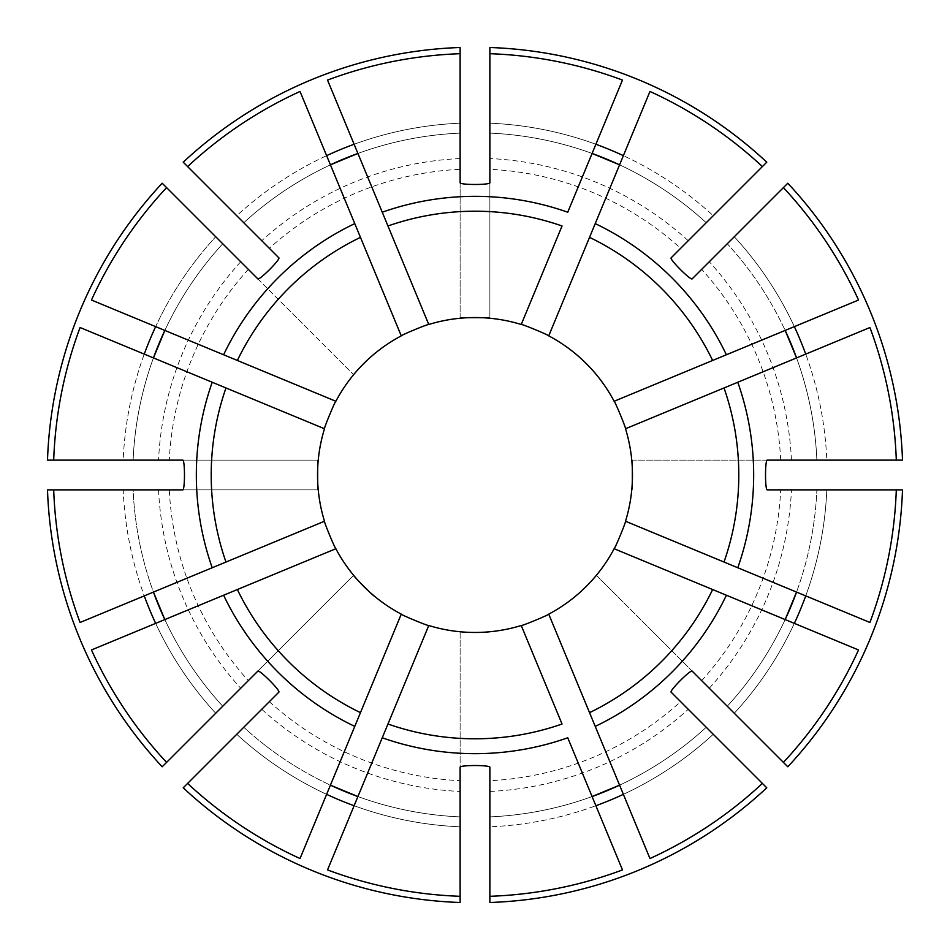 <?xml version="1.0" encoding="UTF-8"?>
<svg xmlns="http://www.w3.org/2000/svg" width="950" height="950" viewBox="0 0 950 950"><rect width="100%" height="100%" fill="white"/><g stroke="black" fill="none" stroke-linecap="round" stroke-linejoin="round"><path stroke-width="0.71" stroke-dasharray="4.75 3.56" d="M767.232 460.121L631.762 460.121A157.463 157.463 0 0 0 596.362 374.68C596.897 374.122 575.854 353.079 575.32 353.637A157.463 157.463 0 0 0 489.879 318.238L489.879 47.5M767.232 489.879L902.5 489.879M671.116 257.842L680.639 248.318A306.066 306.066 0 0 0 489.879 169.302M692.158 278.884L787.811 183.231M257.842 278.884L353.637 374.68A157.463 157.463 0 0 0 318.238 460.121L182.768 460.121M318.238 489.879L169.302 489.879A306.066 306.066 0 0 0 248.318 680.639L353.637 575.32A157.463 157.463 0 0 1 318.238 489.879L182.768 489.879M80.073 622.476L144.269 595.888A352.129 352.129 0 0 1 123.191 489.879L53.699 489.879L123.191 489.879A352.129 352.129 0 0 0 144.269 595.888L153.449 592.087A342.202 342.202 0 0 1 133.119 489.879L123.191 489.879L133.119 489.879A342.202 342.202 0 0 0 153.449 592.087L212.218 567.744M225.981 562.044L324.484 521.241M91.461 649.966L223.606 595.234M237.369 589.534L335.861 548.732M521.241 324.484L562.044 225.981M567.744 212.218L592.087 153.449A342.202 342.202 0 0 0 489.879 133.119L489.879 123.191L489.879 133.119A342.202 342.202 0 0 1 592.087 153.449A342.202 342.202 0 0 0 489.879 133.119A342.202 342.202 0 0 1 592.087 153.449L595.888 144.269A352.129 352.129 0 0 0 489.879 123.191L489.879 53.699L489.879 123.191A352.129 352.129 0 0 1 595.888 144.269L622.476 80.073M548.732 335.861L589.534 237.369M595.234 223.606L649.966 91.461M548.732 614.139L589.534 712.631M595.234 726.394L619.578 785.163A342.202 342.202 0 0 0 706.23 727.273L713.248 734.291L706.23 727.273A342.202 342.202 0 0 1 619.578 785.163A342.202 342.202 0 0 0 706.23 727.273M521.241 625.516L562.044 724.019M567.744 737.782L622.476 869.927M327.524 869.927L382.256 737.782M387.956 724.019L428.759 625.516M783.418 187.613L727.273 243.77L783.418 187.613M766.769 162.189L680.639 248.318M713.248 215.709L762.387 166.583L713.248 215.709A352.129 352.129 0 0 0 623.378 155.658A352.129 352.129 0 0 1 713.248 215.709M183.231 787.811L278.884 692.158M187.613 783.418L243.77 727.273L187.613 783.418M625.516 428.759L724.019 387.956M737.782 382.256L869.927 327.524M614.139 401.268L712.631 360.466M726.394 354.766L785.163 330.422A342.202 342.202 0 0 0 727.273 243.77A342.202 342.202 0 0 1 785.163 330.422A342.202 342.202 0 0 0 727.273 243.77M858.539 300.034L785.163 330.422M896.301 489.879L816.881 489.879L896.301 489.879M902.5 460.121L631.762 460.121M826.809 460.121L896.301 460.121L826.809 460.121A352.129 352.129 0 0 0 805.731 354.113A352.129 352.129 0 0 1 826.809 460.121M212.218 382.256L144.269 354.113A352.129 352.129 0 0 0 123.191 460.121L53.699 460.121L123.191 460.121A352.129 352.129 0 0 1 144.269 354.113L80.073 327.524M318.238 460.121L47.5 460.121M614.139 548.732L712.631 589.534M726.394 595.234L858.539 649.966M625.516 521.241L724.019 562.044M737.782 567.744L796.551 592.087A342.202 342.202 0 0 0 816.881 489.879A342.202 342.202 0 0 1 796.551 592.087A342.202 342.202 0 0 0 816.881 489.879M869.927 622.476L796.551 592.087M91.461 300.034L155.658 326.622A352.129 352.129 0 0 1 215.709 236.752A352.129 352.129 0 0 0 155.658 326.622L164.837 330.422A342.202 342.202 0 0 1 222.727 243.77A342.202 342.202 0 0 0 164.837 330.422A342.202 342.202 0 0 1 222.727 243.77L166.583 187.613L222.727 243.77A342.202 342.202 0 0 0 164.837 330.422L223.606 354.766M237.369 360.466L335.861 401.268M671.116 692.158L766.769 787.811M762.387 783.418L713.248 734.291L762.387 783.418M692.158 671.116L596.362 575.32C596.921 575.854 575.878 596.897 575.32 596.362A157.463 157.463 0 0 1 489.879 631.762C489.891 632.522 460.133 632.522 460.121 631.762L460.121 767.232M787.811 766.769L596.362 575.32A157.463 157.463 0 0 0 631.762 489.879M734.291 713.248A352.129 352.129 0 0 0 794.342 623.378A352.129 352.129 0 0 1 734.291 713.248L727.273 706.23A342.202 342.202 0 0 0 785.163 619.578A342.202 342.202 0 0 1 727.273 706.23A342.202 342.202 0 0 0 785.163 619.578M460.121 182.768L460.121 318.238A157.463 157.463 0 0 0 374.68 353.637C374.122 353.103 353.079 374.146 353.637 374.68L162.189 183.231M460.121 318.238L460.121 169.302A306.066 306.066 0 0 0 269.361 248.318L278.884 257.842M354.766 223.606L326.622 155.658A352.129 352.129 0 0 0 236.752 215.709L187.613 166.583L236.752 215.709A352.129 352.129 0 0 1 326.622 155.658L300.034 91.461M269.361 248.318L183.231 162.189M360.466 237.369L401.268 335.861M460.121 133.119A342.202 342.202 0 0 0 357.912 153.449A342.202 342.202 0 0 1 460.121 133.119L460.121 53.699L460.121 133.119A342.202 342.202 0 0 0 357.912 153.449L382.256 212.218M387.956 225.981L428.759 324.484M357.912 153.449L327.524 80.073M460.121 896.301L460.121 816.881L460.121 896.301M460.121 902.5L460.121 631.762A157.463 157.463 0 0 1 374.68 596.362M489.879 767.232L489.879 780.698A306.066 306.066 0 0 0 680.639 701.682M489.879 902.5L489.879 780.698M489.879 826.809L489.879 896.301L489.879 826.809A352.129 352.129 0 0 0 595.888 805.731A352.129 352.129 0 0 1 489.879 826.809M460.121 169.302L460.121 47.5M489.879 816.881A342.202 342.202 0 0 0 592.087 796.551A342.202 342.202 0 0 1 489.879 816.881M816.881 460.121A342.202 342.202 0 0 0 796.551 357.912A342.202 342.202 0 0 1 816.881 460.121A342.202 342.202 0 0 0 796.551 357.912M166.583 762.387L222.727 706.23L166.583 762.387M354.766 726.394L330.422 785.163A342.202 342.202 0 0 1 243.77 727.273A342.202 342.202 0 0 0 330.422 785.163A342.202 342.202 0 0 1 243.77 727.273A342.202 342.202 0 0 0 330.422 785.163L300.034 858.539M706.23 222.727A342.202 342.202 0 0 0 619.578 164.837A342.202 342.202 0 0 1 706.23 222.727A342.202 342.202 0 0 0 619.578 164.837A342.202 342.202 0 0 1 706.23 222.727M164.837 619.578A342.202 342.202 0 0 0 222.727 706.23A342.202 342.202 0 0 1 164.837 619.578M649.966 858.539L619.578 785.163M330.422 164.837A342.202 342.202 0 0 0 243.77 222.727A342.202 342.202 0 0 1 330.422 164.837A342.202 342.202 0 0 0 243.77 222.727A342.202 342.202 0 0 1 330.422 164.837M248.318 680.639L162.189 766.769M169.302 489.879L47.5 489.879M360.466 712.631L401.268 614.139M489.879 318.238L489.879 182.768M353.637 575.32L257.842 671.116M225.981 387.956L324.484 428.759M153.449 357.912A342.202 342.202 0 0 0 133.119 460.121A342.202 342.202 0 0 1 153.449 357.912A342.202 342.202 0 0 0 133.119 460.121A342.202 342.202 0 0 1 153.449 357.912M357.912 796.551A342.202 342.202 0 0 0 460.121 816.881A342.202 342.202 0 0 1 357.912 796.551A342.202 342.202 0 0 0 460.121 816.881A342.202 342.202 0 0 1 357.912 796.551M354.113 805.731A352.129 352.129 0 0 0 460.121 826.809A352.129 352.129 0 0 1 354.113 805.731M623.378 794.342A352.129 352.129 0 0 0 713.248 734.291A352.129 352.129 0 0 1 623.378 794.342M460.121 123.191A352.129 352.129 0 0 0 354.113 144.269A352.129 352.129 0 0 1 460.121 123.191M155.658 623.378A352.129 352.129 0 0 0 215.709 713.248A352.129 352.129 0 0 1 155.658 623.378M236.752 734.291A352.129 352.129 0 0 0 326.622 794.342A352.129 352.129 0 0 1 236.752 734.291M794.342 326.622A352.129 352.129 0 0 0 734.291 236.752A352.129 352.129 0 0 1 794.342 326.622M805.731 595.888A352.129 352.129 0 0 0 826.809 489.879A352.129 352.129 0 0 1 805.731 595.888M791.457 460.121A316.801 316.801 0 0 0 709.282 261.749M240.718 261.749A316.801 316.801 0 0 0 158.543 460.121M709.282 688.251A316.801 316.801 0 0 0 791.457 489.879M460.121 158.543A316.801 316.801 0 0 0 261.749 240.718M489.879 791.457A316.801 316.801 0 0 0 688.251 709.282M261.749 709.282A316.801 316.801 0 0 0 460.121 791.457M158.543 489.879A316.801 316.801 0 0 0 240.718 688.251M688.251 240.718A316.801 316.801 0 0 0 489.879 158.543M780.698 460.121A306.066 306.066 0 0 0 701.682 269.361M248.318 269.361A306.066 306.066 0 0 0 169.302 460.121M701.682 680.639A306.066 306.066 0 0 0 780.698 489.879M269.361 701.682A306.066 306.066 0 0 0 460.121 780.698"/><path stroke-width="1.43" d="M631.762 460.121C632.522 460.109 632.522 489.867 631.762 489.879A157.463 157.463 0 0 0 625.516 428.759L869.927 327.524A421.562 421.562 0 0 1 896.301 460.121L902.5 460.121A427.761 427.761 0 0 0 787.811 183.231L692.158 278.884C690.567 280.488 669.524 259.457 671.116 257.842L766.769 162.189A427.761 427.761 0 0 0 489.879 47.5L489.879 53.699A421.562 421.562 0 0 1 622.476 80.073L567.744 212.218A278.671 278.671 0 0 0 382.256 212.218L428.759 324.484C428.474 323.772 400.983 335.16 401.268 335.861A157.463 157.463 0 0 0 335.861 401.268C335.16 400.959 323.772 428.45 324.484 428.759A157.463 157.463 0 0 0 324.484 521.241C323.772 521.526 335.16 549.017 335.861 548.732A157.463 157.463 0 0 0 401.268 614.139C400.959 614.84 428.45 626.228 428.759 625.516A157.463 157.463 0 0 0 521.241 625.516C521.526 626.228 549.017 614.84 548.732 614.139A157.463 157.463 0 0 0 614.139 548.732L858.539 649.966A421.562 421.562 0 0 1 783.418 762.387L787.811 766.769A427.761 427.761 0 0 0 902.5 489.879L767.232 489.879C764.964 489.891 764.964 460.133 767.232 460.121L896.301 460.121M489.879 53.699L489.879 182.768C489.891 185.036 460.133 185.036 460.121 182.768L460.121 47.5A427.761 427.761 0 0 0 183.231 162.189L278.884 257.842C280.488 259.433 259.457 280.476 257.842 278.884L162.189 183.231A427.761 427.761 0 0 0 47.5 460.121L182.768 460.121C185.036 460.109 185.036 489.867 182.768 489.879L53.699 489.879A421.562 421.562 0 0 0 80.073 622.476L324.484 521.241M318.238 489.879C317.478 489.891 317.478 460.133 318.238 460.121M53.699 489.879L47.5 489.879A427.761 427.761 0 0 0 162.189 766.769L166.583 762.387A421.562 421.562 0 0 1 91.461 649.966L335.861 548.732M158.864 606.029A342.202 342.202 0 0 0 164.837 619.578L153.449 592.087A342.202 342.202 0 0 0 158.84 605.969M625.516 428.759C626.228 428.474 614.84 400.983 614.139 401.268A157.463 157.463 0 0 0 548.732 335.861C549.041 335.16 521.55 323.772 521.241 324.484L562.044 225.981A263.791 263.791 0 0 0 387.956 225.981L327.524 80.073A421.562 421.562 0 0 1 460.121 53.699M592.087 153.449A342.202 342.202 0 0 1 605.886 158.816A342.202 342.202 0 0 0 592.087 153.449L619.578 164.837A342.202 342.202 0 0 0 605.946 158.84A342.202 342.202 0 0 1 619.578 164.837M548.732 335.861L649.966 91.461A421.562 421.562 0 0 1 762.387 166.583M548.732 614.139L595.234 726.394A278.671 278.671 0 0 0 726.394 595.234L712.631 589.534A263.791 263.791 0 0 1 589.534 712.631L649.966 858.539A421.562 421.562 0 0 0 762.387 783.418L766.769 787.811A427.761 427.761 0 0 1 489.879 902.5L489.879 896.301A421.562 421.562 0 0 0 622.476 869.927L567.744 737.782A278.671 278.671 0 0 1 382.256 737.782L428.759 625.516M606.029 791.136A342.202 342.202 0 0 0 619.578 785.163L592.087 796.551A342.202 342.202 0 0 0 605.969 791.16M614.139 401.268L712.631 360.466A263.791 263.791 0 0 0 589.534 237.369L595.234 223.606A278.671 278.671 0 0 1 726.394 354.766L858.539 300.034A421.562 421.562 0 0 0 783.418 187.613M489.879 896.301L489.879 767.232C489.867 764.964 460.109 764.964 460.121 767.232L460.121 896.301A421.562 421.562 0 0 1 327.524 869.927L387.956 724.019A263.791 263.791 0 0 0 562.044 724.019L521.241 625.516M460.121 896.301L460.121 902.5A427.761 427.761 0 0 1 183.231 787.811L278.884 692.158C280.476 690.543 259.433 669.512 257.842 671.116L166.583 762.387M614.139 548.732C614.84 549.041 626.228 521.55 625.516 521.241L724.019 562.044A263.791 263.791 0 0 0 724.019 387.956L737.782 382.256A278.671 278.671 0 0 1 737.782 567.744L869.927 622.476A421.562 421.562 0 0 0 896.301 489.879M712.631 360.466L726.394 354.766L712.631 360.466M187.613 783.418A421.562 421.562 0 0 0 300.034 858.539L354.766 726.394A278.671 278.671 0 0 1 223.606 595.234L237.369 589.534A263.791 263.791 0 0 0 360.466 712.631L401.268 614.139M724.019 562.044L737.782 567.744L724.019 562.044M166.583 187.613A421.562 421.562 0 0 0 91.461 300.034L335.861 401.268M187.613 166.583A421.562 421.562 0 0 1 300.034 91.461L354.766 223.606A278.671 278.671 0 0 0 223.606 354.766L237.369 360.466A263.791 263.791 0 0 1 360.466 237.369L401.268 335.861M783.418 762.387L692.158 671.116C690.543 669.524 669.512 690.567 671.116 692.158L762.387 783.418M727.273 706.23L734.291 713.248M354.766 223.606L360.466 237.369L354.766 223.606M153.449 357.912A342.202 342.202 0 0 1 158.816 344.114A342.202 342.202 0 0 0 153.449 357.912L164.837 330.422A342.202 342.202 0 0 0 158.84 344.054A342.202 342.202 0 0 1 164.837 330.422M53.699 460.121A421.562 421.562 0 0 1 80.073 327.524L225.981 387.956A263.791 263.791 0 0 0 225.981 562.044L212.218 567.744A278.671 278.671 0 0 1 212.218 382.256L324.484 428.759M460.121 318.238C460.109 317.478 489.867 317.478 489.879 318.238M374.68 596.362C374.146 596.921 353.103 575.878 353.637 575.32M625.516 521.241A157.463 157.463 0 0 0 631.762 489.879M521.241 324.484A157.463 157.463 0 0 0 428.759 324.484M357.912 796.551L330.422 785.163A342.202 342.202 0 0 0 357.912 796.551A342.202 342.202 0 0 1 330.422 785.163M330.422 164.837A342.202 342.202 0 0 1 343.971 158.864A342.202 342.202 0 0 0 330.422 164.837L357.912 153.449A342.202 342.202 0 0 0 344.031 158.84A342.202 342.202 0 0 1 357.912 153.449M354.766 726.394L360.466 712.631L354.766 726.394M785.163 330.422A342.202 342.202 0 0 1 791.136 343.971A342.202 342.202 0 0 0 785.163 330.422L796.551 357.912A342.202 342.202 0 0 0 791.16 344.031A342.202 342.202 0 0 1 796.551 357.912M796.551 592.087L785.163 619.578A342.202 342.202 0 0 0 796.551 592.087A342.202 342.202 0 0 1 785.163 619.578M595.888 805.731A352.129 352.129 0 0 0 623.378 794.342M144.269 595.888A352.129 352.129 0 0 0 155.658 623.378M354.113 144.269A352.129 352.129 0 0 0 326.622 155.658M805.731 354.113A352.129 352.129 0 0 0 794.342 326.622M794.342 623.378A352.129 352.129 0 0 0 805.731 595.888M326.622 794.342A352.129 352.129 0 0 0 354.113 805.731M623.378 155.658A352.129 352.129 0 0 0 595.888 144.269M155.658 326.622A352.129 352.129 0 0 0 144.269 354.113"/></g></svg>
